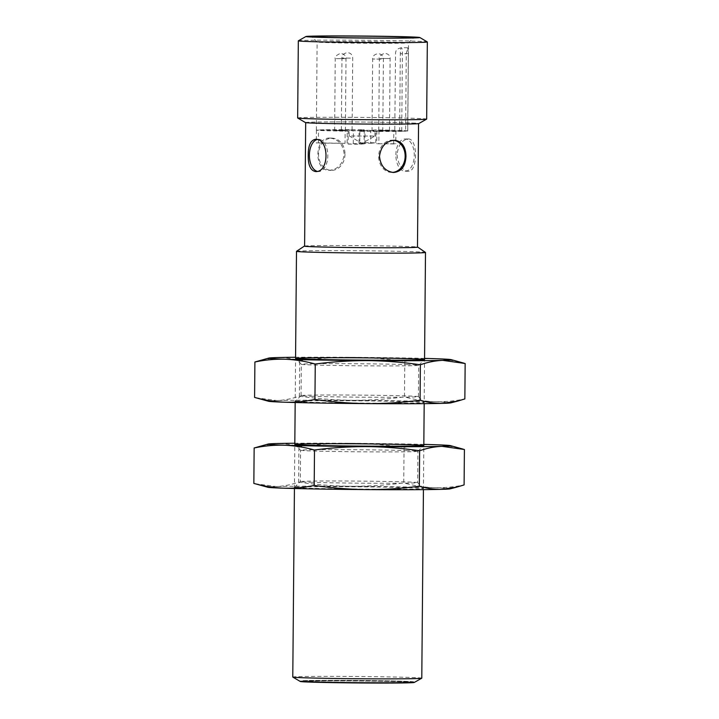 <?xml version="1.0" encoding="UTF-8"?>
<svg xmlns="http://www.w3.org/2000/svg" width="719" height="719" viewBox="0 0 719 719"><rect width="100%" height="100%" fill="white"/><g stroke="black" fill="none" stroke-linecap="round" stroke-linejoin="round"><path stroke-width="0.54" stroke-dasharray="3.6 2.7" d="M423.824 444.387A91.376 1.591 0.5 0 0 351.519 443.29A91.376 1.591 0.5 0 0 294.817 443.255M464.411 449.501C454.417 446.724 444.369 445.124 434.267 444.693C424.156 444.441 414.081 445.367 404.051 447.461C386.633 444.899 369.126 443.506 351.519 443.29C333.913 443.255 316.387 444.396 298.924 446.697C291.519 444.477 284.068 443.425 276.572 443.551L261.383 445.798M407.394 450.606A58.679 1.025 0.5 0 0 325.698 449.636A58.679 1.025 0.5 0 0 300.578 450.256A58.679 1.025 0.5 0 0 300.587 450.274A58.679 1.025 0.5 0 0 311.129 450.939A58.679 1.025 0.5 0 0 376.361 451.9A58.679 1.025 0.5 0 0 417.928 451.298A58.679 1.025 0.5 0 0 417.946 451.28A58.679 1.025 0.5 0 0 407.394 450.606M404.051 447.461L403.745 482.88C413.731 485.658 423.779 487.257 433.89 487.689C443.991 487.94 454.066 487.015 464.097 484.921M254.877 483.689L276.195 486.547C283.69 486.242 291.168 484.768 298.619 482.116L298.924 446.697M298.619 482.116C316.027 484.678 333.544 486.071 351.142 486.287C368.748 486.323 386.283 485.19 403.745 482.88M310.86 482.287A58.679 1.025 0.5 0 0 376.576 483.258A58.679 1.025 0.5 0 0 417.667 482.638A58.679 1.025 0.5 0 0 417.658 482.62A58.679 1.025 0.5 0 0 407.116 481.955A58.679 1.025 0.5 0 0 341.893 480.993A58.679 1.025 0.5 0 0 300.317 481.595A58.679 1.025 0.5 0 0 300.308 481.613A58.679 1.025 0.5 0 0 310.86 482.287M450.121 488.848A91.376 1.591 0.5 0 0 433.89 487.689A91.376 1.591 0.5 0 0 351.142 486.287A91.376 1.591 0.5 0 0 276.195 486.547A91.376 1.591 0.5 0 0 267.756 487.248M411.843 487.761A64.503 1.123 0.5 0 0 340.141 486.7A64.503 1.123 0.5 0 0 294.448 487.365A64.503 1.123 0.5 0 0 358.925 489.073A64.503 1.123 0.5 0 0 423.428 488.489A64.503 1.123 0.5 0 0 411.843 487.761M424.57 358.395A91.376 1.591 0.5 0 0 352.274 357.307A91.376 1.591 0.5 0 0 295.572 357.271M465.157 363.508C455.172 360.74 445.124 359.132 435.013 358.7C424.902 358.448 414.836 359.374 404.806 361.477C387.388 358.916 369.872 357.523 352.274 357.307C334.668 357.271 317.133 358.404 299.67 360.713C292.274 358.493 284.814 357.442 277.318 357.568L262.138 359.806M408.14 364.614A58.679 1.025 0.5 0 0 342.424 363.652A58.679 1.025 0.5 0 0 301.333 364.272A58.679 1.025 0.5 0 0 301.342 364.29A58.679 1.025 0.5 0 0 311.884 364.946A58.679 1.025 0.5 0 0 377.107 365.908A58.679 1.025 0.5 0 0 418.683 365.315A58.679 1.025 0.5 0 0 418.692 365.297A58.679 1.025 0.5 0 0 408.14 364.614M404.806 361.477L404.491 396.897C414.486 399.665 424.534 401.265 434.636 401.696C444.746 401.948 454.812 401.022 464.851 398.928M255.631 397.706L276.95 400.555C284.445 400.258 291.914 398.775 299.365 396.133L299.67 360.713M299.365 396.133C316.782 398.694 334.29 400.079 351.897 400.303C369.503 400.339 387.038 399.198 404.491 396.897M311.606 396.304A58.679 1.025 0.5 0 0 377.322 397.265A58.679 1.025 0.5 0 0 418.422 396.645A58.679 1.025 0.5 0 0 418.413 396.627A58.679 1.025 0.5 0 0 407.871 395.971A58.679 1.025 0.5 0 0 342.639 395.01A58.679 1.025 0.5 0 0 301.072 395.603A58.679 1.025 0.5 0 0 301.054 395.621A58.679 1.025 0.5 0 0 311.606 396.304M450.867 402.856A91.376 1.591 0.5 0 0 434.636 401.696A91.376 1.591 0.5 0 0 351.897 400.303A91.376 1.591 0.5 0 0 276.95 400.555A91.376 1.591 0.5 0 0 268.502 401.265M412.598 401.777A64.503 1.123 0.5 0 0 340.896 400.717A64.503 1.123 0.5 0 0 295.194 401.373A64.503 1.123 0.5 0 0 359.68 403.08A64.503 1.123 0.5 0 0 424.183 402.496A64.503 1.123 0.5 0 0 412.598 401.777M351.474 130.597L374.959 130.669L351.474 130.597M342.298 130.049L352.085 130.085L342.298 130.049M372.999 131.092L382.778 131.119L372.999 131.092M335.584 130.651L345.372 130.678L335.584 130.651M379.713 130.499L389.491 130.525L379.713 130.499M394.857 130.948L405.606 131.182L406.28 53.79L407.772 47.787L408.365 53.601L407.691 130.993L376.882 130.84L394.857 130.948M407.691 130.993A45.692 0.8 0.5 0 0 407.745 130.957A45.692 0.8 0.5 0 0 375.875 129.914L370.725 130.373L359.087 130.238L364.236 129.78A45.692 0.8 0.5 0 0 318.508 129.932L347.232 130.274L316.423 130.121A45.692 0.8 0.5 0 0 316.369 130.157A45.692 0.8 0.5 0 0 324.584 130.687A45.692 0.8 0.5 0 0 348.23 131.2L353.389 130.741L365.027 130.876L359.868 131.334A45.692 0.8 0.5 0 0 405.606 131.182M421.783 678.17A64.503 1.123 0.5 0 0 357.289 676.489A64.503 1.123 0.5 0 0 292.777 677.046M296.516 251.308A64.503 1.123 -179.5 0 1 342.46 250.652A64.503 1.123 -179.5 0 1 413.901 251.713A64.503 1.123 -179.5 0 1 425.477 252.432M414.198 682.484A56.981 0.998 0.5 0 0 357.253 680.965A56.981 0.998 0.5 0 0 300.29 681.486M304.604 246.051A56.711 0.989 -179.5 0 1 346.702 245.556A56.711 0.989 -179.5 0 1 407.556 246.482A56.711 0.989 -179.5 0 1 417.478 247.039M310.815 682.115A56.603 0.989 -179.5 0 1 300.641 681.459A56.603 0.989 -179.5 0 1 357.253 680.965A56.603 0.989 -179.5 0 1 413.847 682.448A56.603 0.989 -179.5 0 1 374.213 683.05A56.603 0.989 -179.5 0 1 310.815 682.115M304.604 246.15A56.441 0.989 -179.5 0 1 328.763 245.547A56.441 0.989 -179.5 0 1 387.155 245.997A56.441 0.989 -179.5 0 1 417.478 247.129M310.824 681.576A56.603 0.989 -179.5 0 1 300.641 680.92A56.603 0.989 -179.5 0 1 357.253 680.426A56.603 0.989 -179.5 0 1 413.856 681.909A56.603 0.989 -179.5 0 1 374.213 682.511A56.603 0.989 -179.5 0 1 310.824 681.576M329.841 121.942A56.441 0.989 -179.5 0 1 388.233 122.392A56.441 0.989 -179.5 0 1 418.557 123.524A56.441 0.989 -179.5 0 1 362.115 124.019A56.441 0.989 -179.5 0 1 305.683 122.545A56.441 0.989 -179.5 0 1 329.841 121.942M329.697 138.066C314.311 137.239 313.79 170.807 329.068 170.304L329.419 170.313C337.93 169.387 342.855 164.013 344.194 154.19C343.116 144.6 338.433 139.234 330.156 138.075L329.697 138.066M397.032 154.819C398.2 164.795 401.93 170.268 408.221 171.248C417.883 172.209 418.045 137.967 408.113 138.992C401.957 139.908 398.263 145.184 397.032 154.819M311.839 681.576A55.363 0.971 -179.5 0 1 301.881 680.938A55.363 0.971 -179.5 0 1 357.253 680.453A55.363 0.971 -179.5 0 1 412.616 681.9A55.363 0.971 -179.5 0 1 373.844 682.484A55.363 0.971 -179.5 0 1 311.839 681.576M305.44 122.572A56.711 0.989 -179.5 0 1 362.133 122.041A56.711 0.989 -179.5 0 1 418.8 123.56M395.872 154.819A16.124 9.212 89.8 0 1 405.031 139.001A16.124 9.212 89.8 0 1 414.288 155.097A16.124 9.212 89.8 0 1 405.139 171.257A16.124 9.212 89.8 0 1 395.872 154.819M317.142 171.338A16.124 9.212 -90.2 0 0 318.652 171.553A16.124 9.212 -90.2 0 0 327.81 155.394A16.124 9.212 -90.2 0 0 318.544 139.297A16.124 9.212 -90.2 0 0 317.016 139.531M393.536 140.268A16.124 13.239 91.9 0 0 392.466 140.178A16.124 13.239 91.9 0 0 378.697 155.852A16.124 13.239 91.9 0 0 391.379 172.416A16.124 13.239 91.9 0 0 392.448 172.398M344.994 154.217A16.124 13.239 -88.1 0 1 331.216 170.376A16.124 13.239 -88.1 0 1 318.535 153.812A16.124 13.239 -88.1 0 1 332.304 138.147A16.124 13.239 -88.1 0 1 344.994 154.217M311.83 682.115A55.363 0.971 0.5 0 0 373.835 683.023A55.363 0.971 0.5 0 0 412.607 682.439A55.363 0.971 0.5 0 0 357.253 680.992A55.363 0.971 0.5 0 0 301.881 681.468A55.363 0.971 0.5 0 0 311.83 682.115M297.657 117.97A64.503 1.123 -179.5 0 1 362.169 117.404A64.503 1.123 -179.5 0 1 426.664 119.093M298.367 40.794A64.503 1.123 -179.5 0 1 344.437 40.147A64.503 1.123 -179.5 0 1 415.744 41.208A64.503 1.123 -179.5 0 1 427.302 41.918M407.799 42.951A45.692 0.8 0.5 0 0 408.509 42.834A45.692 0.8 0.5 0 0 408.518 42.816A45.692 0.8 0.5 0 0 362.834 41.621A45.692 0.8 0.5 0 0 317.133 42.017A45.692 0.8 0.5 0 0 317.142 42.035A45.692 0.8 0.5 0 0 325.348 42.547A45.692 0.8 0.5 0 0 372.604 43.284A45.692 0.8 0.5 0 0 407.799 42.951M348.122 144.097A45.692 0.8 0.5 0 0 359.761 144.231L364.91 143.773L353.272 143.638L348.122 144.097L348.23 131.2M345.03 143.36L318.4 142.838A45.692 0.8 0.5 0 0 316.306 143.018L345.03 143.36L345.138 130.463M370.609 143.27L375.767 142.811A45.692 0.8 0.5 0 0 364.129 142.677L358.97 143.135L370.609 143.27L370.725 130.373M375.767 142.811L375.875 129.914M358.97 143.135L359.087 130.238M364.236 129.78L364.129 142.677M347.115 143.171L347.232 130.274M318.4 142.838L318.508 129.932M316.423 130.121L316.306 143.018M353.272 143.638L353.389 130.741M364.91 143.773L365.027 130.876M359.868 131.334L359.761 144.231M393.697 143.935L376.774 143.737L395.792 143.755L393.697 143.935L393.814 131.038M376.882 130.84L376.774 143.737M378.976 130.651L378.859 143.548M395.899 130.849L395.792 143.755M380.342 58.482L390.12 58.518L380.342 58.482M336.213 58.634L346.001 58.661L336.213 58.634M351.429 135.972L374.914 136.044L351.429 135.972M401.723 130.921L402.397 53.53A5.914 1.043 90.7 0 0 401.427 47.715A5.914 1.043 90.7 0 0 400.312 53.718L408.365 53.601M399.629 131.11L400.312 53.718L406.28 53.79M381.106 59.165L372.658 59.012L381.106 59.165M350.405 58.131L341.965 57.978L350.405 58.131M417.928 451.298L423.806 445.537M294.448 487.365L300.317 481.595L300.578 450.256L294.817 444.405M423.428 488.489L417.658 482.62L417.946 451.28M418.422 396.645L418.692 365.297L424.552 359.545L424.183 403.647M301.342 364.29L295.572 358.422L295.176 402.523M301.054 395.621L301.333 364.272M301.072 395.603L295.194 401.373M418.413 396.627L424.183 402.496M423.428 489.639L423.815 445.51M294.431 488.516L294.808 444.387M413.847 682.448L413.856 681.909M300.641 681.459L300.641 680.92M405.139 171.257L408.221 171.248M405.031 139.001L408.113 138.992M315.569 171.562L318.652 171.553M315.452 139.315L318.544 139.297M391.379 172.416L393.527 172.488M392.466 140.178L394.614 140.25M329.068 170.304L331.216 170.376M330.156 138.075L332.304 138.147M412.607 682.439L412.616 681.9M301.881 681.468L301.881 680.938M407.745 130.957L408.518 42.816L413.928 37.505M316.369 130.157L317.133 42.017L311.812 36.615M407.772 47.787L401.427 47.715C395.091 49.198 396.223 51.471 395.567 52.415L394.767 130.966M378.742 130.436L379.371 58.419C378.248 57.116 380.036 55.345 384.755 53.089C388.691 54.141 390.489 55.947 390.12 58.518L389.491 130.525M334.623 130.588L335.252 58.572C334.119 57.268 335.917 55.498 340.626 53.242C344.572 54.285 346.36 56.091 346.001 58.661L345.372 130.678M372.029 131.029L372.658 59.012C371.633 54.024 382.517 50.267 383.407 59.111L382.778 131.119M341.336 129.995L341.965 57.978C340.932 52.99 351.816 49.234 352.714 58.068L352.085 130.085M349.11 135.828L361.945 143.378L374.905 136.053M374.914 136.044L374.959 130.669M349.11 135.819L349.155 130.445"/><path stroke-width="1.08" d="M294.817 443.255A91.376 1.591 0.5 0 0 276.572 443.551A91.376 1.591 0.5 0 0 268.133 444.054A91.376 1.591 0.5 0 0 284.365 445.205A91.376 1.591 0.5 0 0 367.103 446.607A91.376 1.591 0.5 0 0 442.05 446.346A91.376 1.591 0.5 0 0 450.498 445.645A91.376 1.591 0.5 0 0 434.267 444.693A91.376 1.591 0.5 0 0 423.824 444.387M322.418 443.704A64.503 1.123 -179.5 0 1 389.653 444.225A64.503 1.123 -179.5 0 1 423.806 445.537A64.503 1.123 -179.5 0 1 359.302 446.077A64.503 1.123 -179.5 0 1 294.817 444.405A64.503 1.123 -179.5 0 1 322.418 443.704M442.05 446.346L464.411 449.501L464.097 484.921L456.862 487.096L441.682 489.342C434.186 489.468 426.727 488.417 419.33 486.197L419.635 450.777C427.086 448.126 434.555 446.652 442.05 446.346M268.133 444.054L254.149 447.982C264.188 445.879 274.254 444.953 284.365 445.205C294.466 445.636 304.514 447.245 314.509 450.013C331.962 447.703 349.497 446.571 367.103 446.607C384.71 446.823 402.218 448.216 419.635 450.777M419.33 486.197C401.867 488.507 384.332 489.639 366.726 489.603C349.128 489.387 331.612 487.994 314.194 485.433L314.509 450.013M314.194 485.433C304.164 487.536 294.098 488.453 283.987 488.201C273.876 487.77 263.828 486.17 253.843 483.402L254.149 447.982M253.843 483.402L267.756 487.248A91.376 1.591 0.5 0 0 283.987 488.201A91.376 1.591 0.5 0 0 366.726 489.603A91.376 1.591 0.5 0 0 441.682 489.342A91.376 1.591 0.5 0 0 450.121 488.848L456.862 487.105M295.572 357.271A91.376 1.591 0.5 0 0 277.318 357.568A91.376 1.591 0.5 0 0 268.879 358.062A91.376 1.591 0.5 0 0 285.11 359.221A91.376 1.591 0.5 0 0 367.858 360.623A91.376 1.591 0.5 0 0 442.805 360.363A91.376 1.591 0.5 0 0 451.244 359.653A91.376 1.591 0.5 0 0 435.013 358.7A91.376 1.591 0.5 0 0 424.57 358.395M307.157 359.141A64.503 1.123 -179.5 0 1 295.572 358.422A64.503 1.123 -179.5 0 1 360.075 357.837A64.503 1.123 -179.5 0 1 424.552 359.545A64.503 1.123 -179.5 0 1 378.859 360.201A64.503 1.123 -179.5 0 1 307.157 359.141M442.805 360.363L465.157 363.508L464.851 398.928L457.617 401.112L442.428 403.359C434.932 403.476 427.481 402.433 420.076 400.204L420.381 364.785C427.832 362.142 435.31 360.668 442.805 360.363M268.879 358.062L254.903 361.99C264.934 359.895 275.009 358.97 285.11 359.221C295.221 359.653 305.269 361.253 315.255 364.03C332.717 361.72 350.252 360.579 367.858 360.623C385.456 360.839 402.973 362.223 420.381 364.785M420.076 400.204C402.613 402.514 385.087 403.656 367.481 403.611C349.874 403.395 332.367 402.011 314.949 399.449L315.255 364.03M314.949 399.449C304.919 401.544 294.844 402.469 284.733 402.218C274.631 401.786 264.583 400.186 254.589 397.409L254.903 361.99M254.589 397.409L268.502 401.265A91.376 1.591 0.5 0 0 284.733 402.218A91.376 1.591 0.5 0 0 367.481 403.611A91.376 1.591 0.5 0 0 442.428 403.359A91.376 1.591 0.5 0 0 450.867 402.856L457.617 401.112M294.431 488.516L292.777 677.046A64.503 1.123 0.5 0 0 292.813 677.082A64.503 1.123 0.5 0 0 304.38 677.792A64.503 1.123 0.5 0 0 375.686 678.853A64.503 1.123 0.5 0 0 421.756 678.206A64.503 1.123 0.5 0 0 421.783 678.17L423.428 489.639M417.478 247.039A56.711 0.989 -179.5 0 1 417.73 247.111L425.477 252.432A64.503 1.123 -179.5 0 1 425.495 252.459A64.503 1.123 -179.5 0 1 380.333 253.142A64.503 1.123 -179.5 0 1 308.092 252.081A64.503 1.123 -179.5 0 1 296.498 251.335A64.503 1.123 -179.5 0 1 296.516 251.308L304.353 246.123A56.711 0.989 -179.5 0 1 304.604 246.051M292.813 677.082L300.29 681.486A56.981 0.998 0.5 0 0 310.509 682.115A56.981 0.998 0.5 0 0 373.494 683.05A56.981 0.998 0.5 0 0 414.198 682.484L421.756 678.206M417.73 247.111A56.711 0.989 -179.5 0 1 361.037 247.633A56.711 0.989 -179.5 0 1 304.353 246.123M418.557 123.623L417.478 247.129A56.441 0.989 -179.5 0 1 361.037 247.624A56.441 0.989 -179.5 0 1 304.604 246.15L305.683 122.634M308.235 155.115C308.208 145.499 310.617 140.223 315.452 139.315C329.293 138.273 329.67 172.515 315.569 171.562C310.482 170.583 308.038 165.1 308.235 155.115M405.965 156.275C405.516 166.323 401.373 171.733 393.527 172.488C385.24 171.32 380.558 165.945 379.488 156.374C380.89 146.361 385.932 140.987 394.614 140.25C401.966 141.373 405.75 146.721 405.965 156.275M419.824 37.514L427.302 41.918A64.503 1.123 -179.5 0 1 427.338 41.954L426.664 119.093A64.503 1.123 -179.5 0 1 426.628 119.129L418.8 123.56A56.711 0.989 -179.5 0 1 378.302 124.126A56.711 0.989 -179.5 0 1 315.605 123.192A56.711 0.989 -179.5 0 1 305.44 122.572L297.693 118.006A64.503 1.123 -179.5 0 1 297.657 117.97L298.331 40.83A64.503 1.123 -179.5 0 1 298.367 40.794L305.926 36.516A56.981 0.998 -179.5 0 1 346.621 35.95A56.981 0.998 -179.5 0 1 409.605 36.885A56.981 0.998 -179.5 0 1 419.824 37.514A56.981 0.998 -179.5 0 1 362.861 38.035A56.981 0.998 -179.5 0 1 305.926 36.516M317.016 139.531A16.124 9.212 -90.2 0 0 309.395 155.115A16.124 9.212 -90.2 0 0 317.142 171.338M392.448 172.398A16.124 13.239 91.9 0 0 405.157 156.248A16.124 13.239 91.9 0 0 393.536 140.268M426.628 119.129A64.503 1.123 -179.5 0 1 425.648 119.282A64.503 1.123 -179.5 0 1 375.965 119.758A64.503 1.123 -179.5 0 1 309.251 118.716A64.503 1.123 -179.5 0 1 297.693 118.006M427.338 41.954A64.503 1.123 -179.5 0 1 382.166 42.628A64.503 1.123 -179.5 0 1 309.925 41.567A64.503 1.123 -179.5 0 1 298.331 40.83M320.989 37.19A51.067 0.89 0.5 0 0 377.754 38.026A51.067 0.89 0.5 0 0 413.928 37.505A51.067 0.89 0.5 0 0 362.879 36.157A51.067 0.89 0.5 0 0 311.812 36.615A51.067 0.89 0.5 0 0 320.989 37.19M450.498 445.645L463.369 449.204M451.244 359.653L464.123 363.221M423.815 445.51L424.183 403.647M424.561 359.527L425.495 252.459M294.808 444.387L295.176 402.523M295.563 358.404L296.498 251.335"/></g></svg>
